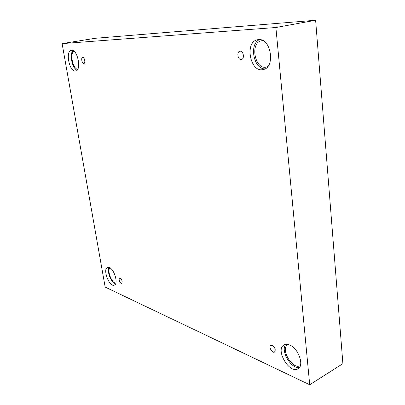 <?xml version="1.0" encoding="UTF-8"?>
<svg xmlns="http://www.w3.org/2000/svg" width="405" height="405" viewBox="0 0 405 405"><rect width="100%" height="100%" fill="white"/><g stroke="black" fill="none" stroke-linecap="round" stroke-linejoin="round"><path stroke-width="0.61" d="M309.709 384.75L342.893 363.66L315.627 20.25L95.266 38.283L62.107 43.608L105.158 287.074L309.709 384.75L275.881 27.505L315.627 20.25M240.16 51.182C243.542 50.828 244.762 59.024 241.415 59.5C237.938 60.441 236.307 51.744 239.866 51.217L240.16 51.182M275.881 27.505L62.107 43.608M82.736 57.358C84.559 57.13 85.708 63.266 83.881 63.433C82.048 63.919 80.742 57.561 82.64 57.368L82.736 57.358M120.234 278.134C122.097 279.941 122.583 281.652 121.692 283.272C120.25 284.011 118.108 278.579 119.652 278.093L120.234 278.134M272.302 345.425C275.147 347.677 275.896 349.885 274.55 352.051C272.221 353.57 268.302 346.574 270.803 345.389L272.302 345.425M71.629 50.316C77.704 49.425 81.734 70.475 75.644 70.996C69.549 72.642 65.028 51.005 71.381 50.347L71.629 50.316M258.598 39.594C271.168 38.05 275.587 67.675 263.209 69.533C250.194 73.189 244.21 41.766 257.656 39.71L258.598 39.594M289.666 345.035C298.379 348.244 304.535 365.583 298.075 368.742C289.499 374.498 274.894 349.409 284.062 344.949C285.611 344.098 287.479 344.128 289.666 345.035M109.35 267.553C114.407 269.29 118.569 283.971 114.352 285.14C109.477 287.575 102.328 269.006 107.517 267.427L109.35 267.553M115.835 283.151C111.75 283.252 106.869 270.591 109.927 267.852M109.066 267.442C106.616 271.158 111.188 283.014 115.481 284.052M300.409 365.457L300.297 365.528C292.704 370.631 279.779 348.533 287.909 344.559L288.021 344.498M285.778 344.377C280.113 350.482 291.139 369.385 299.422 367.502M267.725 66.582L266.414 67.033C254.877 70.252 249.642 42.56 261.544 40.743L262.921 40.627M259.509 39.599C248.827 44.008 253.616 69.255 264.951 68.891M77.704 69.265C72.804 69.012 69.528 53.247 73.999 51.258M73.011 50.615C69.179 54.002 72.181 68.435 77.041 70.192"/></g></svg>
